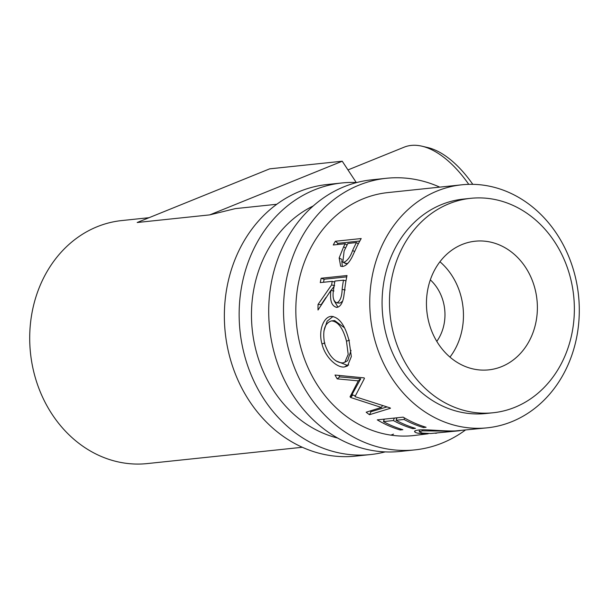 <?xml version="1.0" encoding="UTF-8"?>
<svg xmlns="http://www.w3.org/2000/svg" width="609" height="609" viewBox="0 0 609 609"><rect width="100%" height="100%" fill="white"/><g stroke="black" fill="none" stroke-linecap="round" stroke-linejoin="round"><path stroke-width="0.91" d="M439.728 187.13A136.545 116.867 84 0 0 386.319 178.292L371.536 179.845A136.545 116.867 84 0 0 344.169 186.704A136.545 116.867 84 0 0 272.147 344.131A136.545 116.867 84 0 0 400.098 451.444L414.881 449.891A136.545 116.867 84 0 0 442.248 443.032A136.545 116.867 84 0 0 465.284 430.137M386.319 178.292A136.545 116.867 84 0 0 358.952 185.151A136.545 116.867 84 0 0 286.938 342.57A136.545 116.867 84 0 0 414.881 449.891M461.744 184.816A122.173 104.565 84 0 0 437.262 190.952A122.173 104.565 84 0 0 372.822 331.798A122.173 104.565 84 0 0 487.299 427.822A122.173 104.565 84 0 0 511.788 421.687A122.173 104.565 84 0 0 576.221 280.833A122.173 104.565 84 0 0 461.744 184.816L387.819 192.589A122.173 104.565 84 0 0 363.337 198.724A122.173 104.565 84 0 0 298.897 339.571A122.173 104.565 84 0 0 413.374 435.595L428.173 433.783C420.971 433.874 416.556 433.304 414.927 432.078L414.562 431.438M356.866 182.51A136.545 116.867 84 0 0 341.969 182.959L327.178 184.512A136.545 116.867 84 0 0 299.818 191.371A136.545 116.867 84 0 0 227.796 348.79A136.545 116.867 84 0 0 355.74 456.111L370.523 454.55A136.545 116.867 84 0 0 385.192 451.893M341.969 182.959A136.545 116.867 84 0 0 314.602 189.818A136.545 116.867 84 0 0 242.58 347.237A136.545 116.867 84 0 0 370.523 454.55M313.262 205.933A122.173 104.565 84 0 0 252.248 329.69A122.173 104.565 84 0 0 337.675 438.054M390.909 435.13A122.173 104.565 84 0 0 393.505 434.126M468.763 184.352A100.614 50.524 -112 0 0 422.029 146.213A100.614 50.524 -112 0 0 411.227 145.422A100.614 50.524 -112 0 0 404.148 147.172L347.975 169.926M436.798 341.39A43.117 36.905 84 0 0 430.327 279.858M462.185 244.46A64.683 55.358 -96 0 1 475.149 241.217A64.683 55.358 -96 0 1 535.753 292.046A64.683 55.358 -96 0 1 501.641 366.618A64.683 55.358 -96 0 1 488.677 369.869A64.683 55.358 -96 0 1 428.074 319.032A64.683 55.358 -96 0 1 462.185 244.46M439.942 261.756A64.683 55.358 -96 0 1 449.967 357.102M470.643 198.328L463.251 199.105A107.801 92.263 84 0 0 441.647 204.525A107.801 92.263 84 0 0 384.789 328.799A107.801 92.263 84 0 0 485.799 413.526L493.191 412.75A107.801 92.263 84 0 0 514.795 407.337A107.801 92.263 84 0 0 571.653 283.056A107.801 92.263 84 0 0 470.643 198.328A107.801 92.263 84 0 0 449.039 203.741A107.801 92.263 84 0 0 392.181 328.023A107.801 92.263 84 0 0 493.191 412.75M460.077 430.662L452.426 431.21L422.387 430.845L419.274 431.819L422.41 433.121L430.799 433.509L458.76 430.822M436.798 433.121L435.405 433.281M415.041 430.868L414.927 432.078C413.914 431.103 415.178 430.418 418.733 430.023C425.592 429.117 443.421 431.355 455.319 430.928L487.299 427.822M423.438 427.533A122.173 104.565 84 0 1 404.011 419.441L396.048 420.279A122.173 104.565 84 0 0 415.475 428.371L412.826 428.652A122.173 104.565 84 0 1 393.391 420.553L383.442 421.603A122.173 104.565 84 0 0 402.869 429.695L400.22 429.977A122.173 104.565 84 0 1 377.268 419.867L403.143 417.15A122.173 104.565 84 0 0 426.087 427.252L423.438 427.533L423.636 426.498M350.046 396.779A122.173 104.565 84 0 0 350.677 397.502L381.348 407.451L366.161 412.217A122.173 104.565 84 0 0 369.473 414.714L390.491 408.258A122.173 104.565 84 0 1 390.026 407.878L354.978 396.626L364.448 378.417A122.173 104.565 84 0 1 364.121 377.884L335.011 375.03A122.173 104.565 84 0 0 337.196 378.867L358.298 380.861L350.046 396.779L352.185 394.274L360.741 378.775L358.298 380.861M331.844 316.353L331.174 316.391C339.061 316.977 345.029 325.069 349.071 340.667L351.332 356.585L347.495 365.986L344.504 366.945C337.493 368.217 325.176 357.628 321.971 343.918C318.012 330.39 323.881 316.596 331.174 316.391L331.524 316.368M336.96 307.378C331.722 306.411 329.69 300.747 330.87 290.394L318.02 310.019A122.173 104.565 84 0 1 318.043 304.447L331.608 284.921A122.173 104.565 84 0 1 332.217 281.35L320.273 282.606A122.173 104.565 84 0 1 321.149 278.252L347.023 275.527A122.173 104.565 84 0 0 345.265 285.301L343.781 296.583C342.593 303.122 340.324 306.723 336.96 307.378L336.275 307.393M343.643 246.767A122.173 104.565 84 0 1 345.212 243.737L333.268 244.993A122.173 104.565 84 0 1 335.346 241.263L361.213 238.545A122.173 104.565 84 0 0 356.844 246.805L352.131 256.945C349.117 262.753 345.942 265.927 342.593 266.483L340.652 266.24L339.152 257.957L343.643 246.767L345.493 248.061M149.06 217.695L121.701 220.572A122.173 104.565 84 0 0 97.212 226.708A122.173 104.565 84 0 0 32.779 367.562A122.173 104.565 84 0 0 147.256 463.578L302.33 447.272M276.775 204.266L235.28 208.628L209.747 214.878L342.235 161.218L269.68 168.845L137.185 222.506L209.747 214.878M422.387 430.845L422.501 429.817M404.011 419.441L404.566 417.98M396.048 420.279L396.992 417.797M412.826 428.652L413.024 427.609M395.751 417.926A118.58 101.49 84 0 0 396.748 418.444M393.391 420.553L394.343 418.071M383.442 421.603L384.386 419.121M400.22 429.977L400.418 428.942M383.152 419.251A118.58 101.49 84 0 0 384.142 419.768M352.185 394.274A118.58 101.49 84 0 0 352.794 394.982L350.677 397.502M382.414 405.708L381.348 407.451M355.344 395.88L352.794 394.982M370.097 410.991A118.58 101.49 84 0 0 371.041 411.684L369.473 414.714M386.814 406.979L371.041 411.684M338.855 375.426A118.58 101.49 84 0 0 339.715 376.895L337.196 378.867M360.741 378.775L339.715 376.895M344.504 366.945L347.191 365.278L336.138 360.985M321.971 343.918L324.917 342.974M323.859 331.227L327.117 321.202L333.077 316.429M348.729 364.974L347.191 365.278M344.412 327.726L334.63 320.578L331.57 320.89C324.666 323.021 322.336 330.542 324.582 343.461C328.989 356.12 335.019 362.599 342.669 362.911L344.846 362.241L348.188 354.4L346.475 341.162C343.08 328.289 338.109 321.537 331.57 320.89M344.846 362.241L347.632 360.688L351.035 350.403M349.421 340.225L346.475 341.162M337.98 307.157L333.953 300.465M330.87 290.394L333.922 290.988M318.043 304.447L321.118 304.66A118.58 101.49 84 0 0 321.11 304.919M321.118 304.66L325.868 297.58M331.014 290.424L333.96 286.557M331.608 284.921L334.646 285.674M332.217 281.35L334.691 282.058M321.149 278.252L324.14 279.234A118.58 101.49 84 0 0 323.516 282.264M324.14 279.234L346.742 276.859M339.274 303.023L340.073 303.076L342.616 301.151M345.973 280.871L343.491 280.163L334.874 281.076L333.488 290.082C332.347 297.436 333.511 301.699 336.99 302.871L340.073 303.076M339.586 303.076L336.99 302.871C340.233 301.021 341.946 296.53 342.129 289.389L345.181 289.975M343.491 280.163A122.173 104.565 84 0 0 342.129 289.389M342.342 266.498L341.74 260.622M339.152 257.957L341.976 259.503M345.212 243.737L347.008 245.077M335.346 241.263L337.911 243.334A118.58 101.49 84 0 0 337.203 244.574M337.911 243.334L359.812 241.035M358.29 243.897L356.486 242.549L347.861 243.455L344.115 250.992L342.829 262.136L345.676 263.53L347.754 263.431M342.829 262.136L346.78 263.697M356.486 242.549A122.173 104.565 84 0 0 352.641 250.421L354.583 251.646M343.91 262.304C347.549 260.637 350.464 256.678 352.641 250.421M356.25 182.479L342.235 161.218M422.029 146.213L427.731 147.553A97.021 48.72 68 0 1 472.797 184.337M419.441 429.962L419.274 431.819"/></g></svg>

